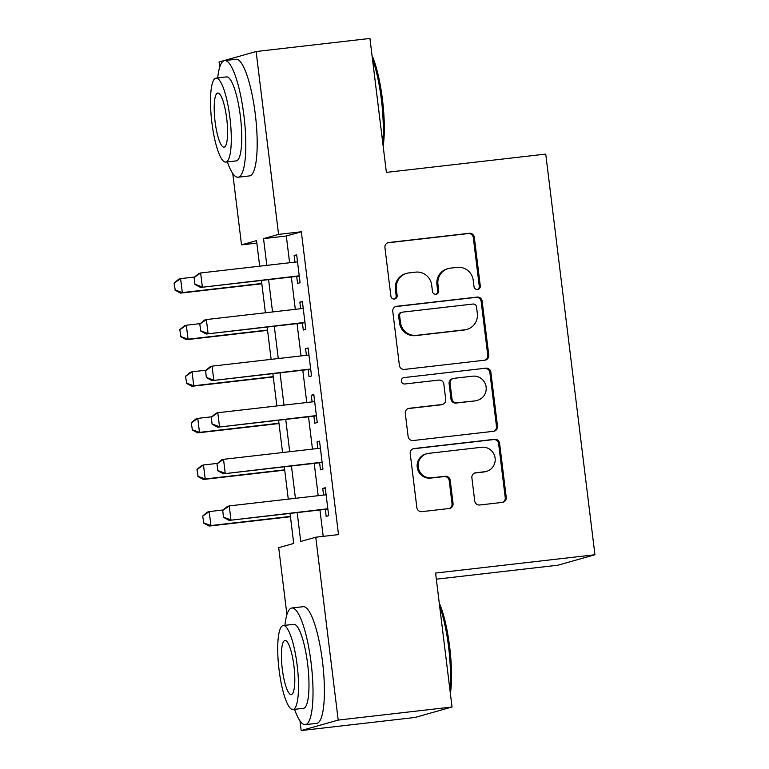 <?xml version="1.0" encoding="UTF-8"?>
<svg xmlns="http://www.w3.org/2000/svg" width="769" height="769" viewBox="0 0 769 769"><rect width="100%" height="100%" fill="white"/><g stroke="black" fill="none" stroke-linecap="round" stroke-linejoin="round"><path stroke-width="1.15" d="M477.539 289.49A3.23 3.143 74.2 0 0 480.279 285.924L474.31 237.342A4.614 4.499 74.2 0 0 469.282 233.276L388.835 242.523A4.614 4.499 74.2 0 0 384.933 247.608L390.892 296.2A3.23 3.143 74.2 0 0 394.901 298.939A3.23 3.143 74.2 0 0 397.15 295.479L396.381 289.192A14.755 14.39 74.2 0 1 408.887 272.908L415.587 272.139A14.755 14.39 74.2 0 1 431.688 285.136L432.457 291.422A3.23 3.143 74.2 0 0 436.465 294.171A3.23 3.143 74.2 0 0 438.714 290.701L437.946 284.415A14.755 14.39 74.2 0 1 450.442 268.141L457.151 267.372A14.755 14.39 74.2 0 1 473.243 280.358L474.021 286.645A3.23 3.143 74.2 0 0 477.539 289.49M477.511 289.49A3.23 3.143 74.2 0 0 479.27 286.212L473.31 237.621A4.614 4.499 74.2 0 0 468.273 233.565L387.836 242.802A4.614 4.499 74.2 0 0 387.653 242.831M394.391 299.045A3.23 3.143 74.2 0 0 396.15 295.757L395.381 289.471L396.381 289.192M435.946 294.267A3.23 3.143 74.2 0 0 437.715 290.99L436.936 284.693L437.946 284.415M474.723 500.936A4.614 4.499 74.2 0 0 479.75 504.993L502.32 502.397A4.614 4.499 74.2 0 0 506.233 497.312L499.6 443.357A4.614 4.499 74.2 0 0 494.573 439.291L414.135 448.538A4.614 4.499 74.2 0 0 410.223 453.623L416.846 507.588A4.614 4.499 74.2 0 0 421.883 511.645L449.144 508.511A4.614 4.499 74.2 0 0 453.047 503.426L450.211 480.327A4.614 4.499 74.2 0 0 445.184 476.271L431.669 477.828A12.333 12.025 74.2 0 1 426.805 453.729A12.333 12.025 74.2 0 1 428.66 453.354L481.615 447.27A12.333 12.025 74.2 0 1 486.469 471.378A12.333 12.025 74.2 0 1 484.624 471.743L475.8 472.752A4.614 4.499 74.2 0 0 471.887 477.837L474.723 500.936M219.713 67.249L219.069 62.001L256.115 51.533L369.937 38.45L386.384 172.391L545.74 154.088L594.937 554.747L435.581 573.059L452.028 706.999L338.206 720.082L301.16 730.55L299.968 720.87M256.115 51.533L278.57 234.391L263.546 238.63L266.833 265.363M297.19 512.587L300.727 541.463L315.751 537.214L338.514 534.599L301.333 231.777L278.57 234.391M315.751 537.214L338.206 720.082M484.864 360.18A4.614 4.499 74.2 0 0 488.767 355.095L482.144 301.131A4.614 4.499 74.2 0 0 477.116 297.074L396.669 306.312A4.614 4.499 74.2 0 0 392.767 311.397L399.39 365.362A4.614 4.499 74.2 0 0 404.417 369.418L484.864 360.18M490.872 372.244L497.495 426.209A4.614 4.499 74.2 0 1 493.592 431.294L413.145 440.531A4.614 4.499 74.2 0 1 408.118 436.475L405.282 413.376A4.614 4.499 74.2 0 1 409.195 408.291L441.819 404.542A4.614 4.499 74.2 0 0 445.722 399.457L443.838 384.135A4.614 4.499 74.2 0 0 438.811 380.078L404.85 383.981A3.23 3.143 74.2 0 1 403.571 377.675A3.23 3.143 74.2 0 1 404.061 377.579L485.845 368.178A4.614 4.499 74.2 0 1 490.872 372.244L489.872 372.523L496.495 426.487L497.495 426.209M296.709 276.407L297.574 283.453L300.083 282.742L296.651 254.789L294.143 255.5L294.96 262.133M302.428 322.99L303.294 330.045L305.802 329.334L302.371 301.381L299.862 302.092L300.679 308.715M308.158 369.581L309.023 376.627L311.522 375.926L308.09 347.973L305.581 348.674L306.398 355.307M313.877 416.173L314.742 423.219L317.241 422.508L313.81 394.555L311.31 395.266L312.118 401.899M319.596 462.765L320.462 469.811L322.961 469.1L319.529 441.146L317.03 441.858L317.837 448.49M301.333 231.777L286.318 236.016L289.596 262.748M291.345 277.023L295.315 309.34M297.065 323.614L301.035 355.922M302.794 370.197L306.754 402.514M308.513 416.788L312.474 449.106M314.233 463.38L318.193 495.688M319.952 509.962L323.191 536.368M325.316 509.347L326.181 516.393L328.68 515.691L325.249 487.738L322.749 488.44L323.557 495.073M436.331 579.182L557.881 565.215L594.937 554.747M452.028 706.999L414.981 717.467L301.16 730.55M286.924 614.662L278.705 547.691L293.72 543.443L290.038 513.404M256.846 243.1L241.524 244.859L232.757 173.458M259.682 266.18L256.538 240.61L241.524 244.859M288.279 499.129L284.309 466.812M282.559 452.537L278.589 420.23M276.84 405.955L272.87 373.638M271.121 359.363L267.151 327.046M265.401 312.772L261.431 280.454M268.583 279.637L272.553 311.954M274.302 326.229L278.272 358.537M280.022 372.811L283.992 405.128M285.741 419.403L289.711 451.72M291.461 465.995L295.431 498.312M286.318 236.016L263.546 238.63M294.143 255.5L296.699 255.202M299.862 302.092L302.419 301.794M305.581 348.674L308.138 348.386M311.31 395.266L313.858 394.968M317.03 441.858L319.577 441.56M322.749 488.44L325.297 488.152M448.231 268.573L447.231 268.862A14.755 14.39 74.2 0 0 436.936 284.693M406.666 273.351L405.667 273.629A14.755 14.39 74.2 0 0 395.381 289.471M485.047 360.152A4.614 4.499 74.2 0 0 487.767 355.374L481.144 301.419A4.614 4.499 74.2 0 0 476.107 297.353L395.67 306.6A4.614 4.499 74.2 0 0 395.487 306.62M476.501 306.879A3.23 3.143 74.2 0 0 472.983 304.043L402.37 312.156A3.23 3.143 74.2 0 0 399.64 315.713L400.447 322.346A14.755 14.39 74.2 0 0 416.548 335.332L464.812 329.786A14.755 14.39 74.2 0 0 477.318 313.512L476.501 306.879M401.889 312.252L400.889 312.531A3.23 3.143 74.2 0 0 398.63 315.992L399.64 315.713M467.033 329.353L466.024 329.632A14.755 14.39 74.2 0 1 463.813 330.074L415.548 335.62A14.755 14.39 74.2 0 1 399.447 322.624L398.63 315.992M493.775 431.265A4.614 4.499 74.2 0 0 496.495 426.487M442.511 404.407L441.502 404.696A4.614 4.499 74.2 0 1 440.81 404.83L408.185 408.579A4.614 4.499 74.2 0 0 408.003 408.599M404.061 377.579L485.845 368.178M475.665 400.659A12.333 12.025 74.2 0 0 485.97 386.096A12.333 12.025 74.2 0 0 472.666 376.185L454.008 378.329A4.614 4.499 74.2 0 0 450.096 383.423L451.98 398.736A4.614 4.499 74.2 0 0 457.007 402.802L474.665 400.937A12.333 12.025 74.2 0 0 476.52 400.572L477.52 400.293M453.316 378.473L452.316 378.752A4.614 4.499 74.2 0 0 449.096 383.702L450.096 383.423M474.665 400.937L456.007 403.081A4.614 4.499 74.2 0 1 450.98 399.024L449.096 383.702M489.872 372.523A4.614 4.499 74.2 0 0 484.845 368.466M486.469 471.378L485.47 471.657A12.333 12.025 74.2 0 1 483.624 472.022L474.79 473.041A4.614 4.499 74.2 0 0 474.608 473.06M426.805 453.729L425.805 454.008A12.333 12.025 74.2 0 0 430.659 478.107L431.669 477.828M449.327 508.482A4.614 4.499 74.2 0 0 452.047 503.705L449.211 480.615A4.614 4.499 74.2 0 0 444.184 476.559L430.659 478.107M502.503 502.378A4.614 4.499 74.2 0 0 505.233 497.601L498.6 443.636A4.614 4.499 74.2 0 0 493.573 439.58L413.136 448.817A4.614 4.499 74.2 0 0 412.943 448.846M174.063 283.098L175.226 290L174.063 283.098L178.802 279.137L180.609 278.628L182.32 292.604L261.806 283.473M175.226 290L182.32 292.604L180.523 293.114L261.835 283.771M194.595 277.023L180.609 278.628L174.371 283.011M174.928 290.086L180.523 293.114M194.096 277.436L194.951 284.424L194.096 277.436L198.835 273.476L200.632 272.966L297.516 261.835M299.228 275.811L200.546 287.452L194.951 284.424M299.266 276.109L200.546 287.452M194.394 277.359L200.632 272.966L202.353 286.943L195.249 284.347M372.033 55.522A57.3 12.535 83.4 0 1 382.453 99.489A57.3 12.535 83.4 0 1 383.173 146.197M382.712 142.476A58.713 12.842 -96.6 0 0 381.386 99.566A58.713 12.842 -96.6 0 0 372.436 58.809M227.336 161.913A58.713 12.842 -96.6 0 0 238.073 177.226A58.713 12.842 -96.6 0 0 243.888 115.36A58.713 12.842 -96.6 0 0 224.673 60.568A58.713 12.842 -96.6 0 0 217.685 77.919M238.073 177.226L249.454 175.918A58.713 12.842 -96.6 0 0 255.27 114.052A58.713 12.842 -96.6 0 0 236.054 59.261L224.673 60.568M216.07 78.111L226.547 76.9A42.266 9.247 83.4 0 1 240.38 116.35A42.266 9.247 83.4 0 1 236.198 160.894L225.721 162.096A42.266 9.247 -96.6 0 0 229.912 117.551A42.266 9.247 -96.6 0 0 216.07 78.111A42.266 9.247 -96.6 0 0 211.888 122.646A42.266 9.247 -96.6 0 0 225.721 162.096M215.089 121.742A27.242 5.96 -96.6 0 0 224.01 147.167A27.242 5.96 -96.6 0 0 226.701 118.464A27.242 5.96 -96.6 0 0 217.79 93.039A27.242 5.96 -96.6 0 0 215.089 121.742M439.253 602.944A57.3 12.535 83.4 0 1 449.663 646.912A57.3 12.535 83.4 0 1 450.384 693.619M449.923 689.899A58.713 12.842 -96.6 0 0 448.596 646.979A58.713 12.842 -96.6 0 0 439.657 606.222M294.556 709.335A58.713 12.842 -96.6 0 0 305.283 724.648A58.713 12.842 -96.6 0 0 311.099 662.782A58.713 12.842 -96.6 0 0 291.884 607.991A58.713 12.842 -96.6 0 0 284.905 625.341M305.283 724.648L316.665 723.341A58.713 12.842 -96.6 0 0 322.48 661.475A58.713 12.842 -96.6 0 0 303.265 606.683L291.884 607.991M283.29 625.524L293.758 624.322A42.266 9.247 83.4 0 1 307.6 663.772A42.266 9.247 83.4 0 1 303.409 708.316L292.941 709.518A42.266 9.247 -96.6 0 0 297.122 664.974A42.266 9.247 -96.6 0 0 283.29 625.524A42.266 9.247 -96.6 0 0 279.099 670.068A42.266 9.247 -96.6 0 0 292.941 709.518M282.31 669.165A27.242 5.96 -96.6 0 0 291.22 694.58A27.242 5.96 -96.6 0 0 293.921 665.877A27.242 5.96 -96.6 0 0 285.001 640.462A27.242 5.96 -96.6 0 0 282.31 669.165M179.783 329.69L180.946 336.591L179.783 329.69L184.522 325.729L186.329 325.22L188.04 339.196L267.525 330.064M180.946 336.591L188.04 339.196L186.242 339.706L267.554 330.362M200.315 323.614L186.329 325.22L180.09 329.603M180.648 336.678L186.242 339.706M185.502 376.281L186.665 383.183L185.502 376.281L190.241 372.311L192.048 371.802L193.769 385.778L273.245 376.647M186.665 383.183L193.769 385.778L191.962 386.288L273.283 376.945M206.034 370.197L192.048 371.802L185.81 376.195M186.367 383.27L191.962 386.288M191.231 422.863L192.385 429.765L191.231 422.863L195.97 418.903L197.768 418.394L199.488 432.37L278.964 423.238M192.385 429.765L199.488 432.37L197.681 432.88L279.003 423.536M211.754 416.788L197.768 418.394L191.529 422.777M192.087 429.852L197.681 432.88M196.951 469.455L198.104 476.357L196.951 469.455L201.689 465.495L203.487 464.985L205.208 478.962L284.684 469.83M198.104 476.357L205.208 478.962L203.4 479.472L284.722 470.128M217.473 463.38L203.487 464.985L197.249 469.369M197.806 476.444L203.4 479.472M199.815 324.028L200.671 331.016L199.815 324.028L204.554 320.067L206.352 319.558L303.236 308.427M304.947 322.403L206.265 334.044L200.671 331.016M304.985 322.701L206.265 334.044M200.113 323.941L206.352 319.558L208.072 333.535L200.969 330.93M205.534 370.62L206.39 377.608L205.534 370.62L210.273 366.659L212.071 366.15L308.955 355.018M310.666 368.995L211.984 380.636L206.39 377.608M310.705 369.293L211.984 380.636M205.832 370.533L212.071 366.15L213.792 380.126L206.688 377.521M211.254 417.211L212.109 424.2L211.254 417.211L215.993 413.241L217.79 412.732L314.675 401.601M316.395 415.577L217.714 427.218L212.109 424.2M316.424 415.875L217.714 427.218M211.552 417.125L217.79 412.732L219.511 426.708L212.417 424.113M216.973 463.794L217.829 470.782L216.973 463.794L221.712 459.833L223.519 459.324L320.394 448.192M322.115 462.169L223.433 473.81L217.829 470.782M322.144 462.467L223.433 473.81M217.271 463.707L223.519 459.324L225.23 473.3L218.136 470.695M202.67 516.047L203.823 522.949L202.67 516.047L207.409 512.087L209.206 511.577L210.927 525.554L290.403 516.422M203.823 522.949L210.927 525.554L209.12 526.063L290.442 516.72M223.193 509.962L209.206 511.577L202.968 515.961M203.525 523.035L209.12 526.063M222.693 510.385L223.548 517.374L222.693 510.385L227.432 506.425L229.239 505.915L326.114 494.784M327.834 508.761L229.152 520.402L223.548 517.374M327.873 509.059L229.152 520.402M222.991 510.299L229.239 505.915L230.95 519.892L223.856 517.287M479.27 286.212L480.279 285.924M396.15 295.757L397.15 295.479M437.715 290.99L438.714 290.701M387.836 242.802L388.835 242.523M468.273 233.565L469.282 233.276M473.31 237.621L474.31 237.342M395.67 306.6L396.669 306.312M476.107 297.353L477.116 297.074M481.144 301.419L482.144 301.131M487.767 355.374L488.767 355.095M399.447 322.624L400.447 322.346M415.548 335.62L416.548 335.332M463.813 330.074L464.812 329.786M408.185 408.579L409.195 408.291M440.81 404.83L441.819 404.542M450.98 399.024L451.98 398.736M456.007 403.081L457.007 402.802M474.79 473.041L475.8 472.752M483.624 472.022L484.624 471.743M444.184 476.559L445.184 476.271M449.211 480.615L450.211 480.327M452.047 503.705L453.047 503.426M413.136 448.817L414.135 448.538M493.573 439.58L494.573 439.291M498.6 443.636L499.6 443.357M505.233 497.601L506.233 497.312"/></g></svg>
